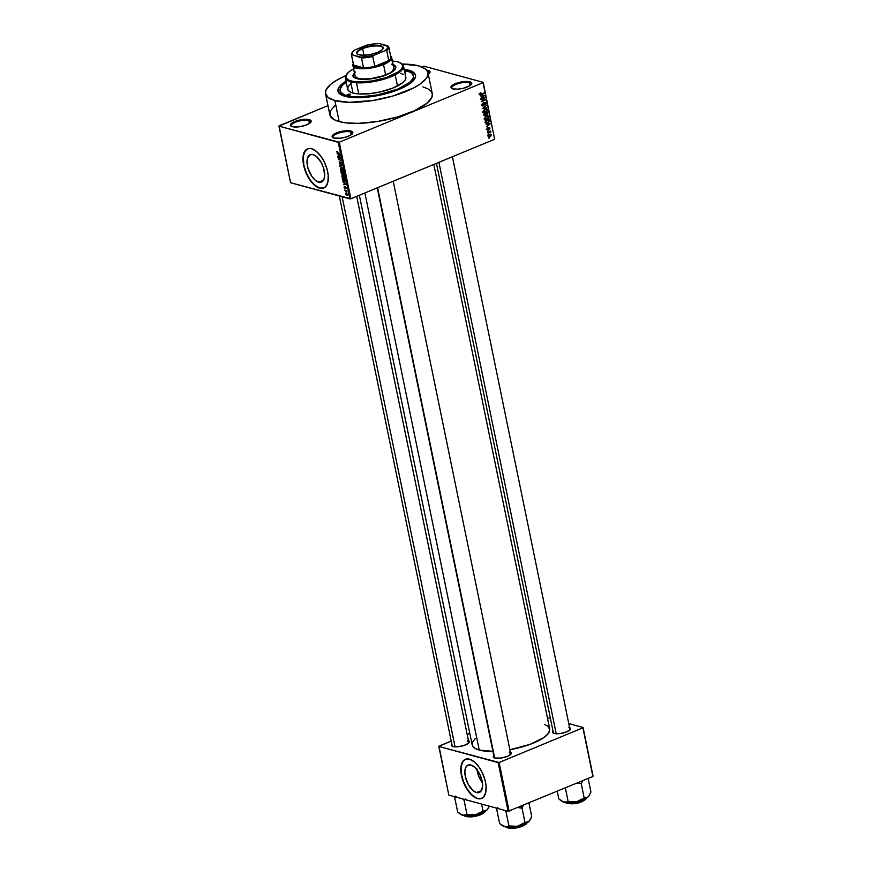 <?xml version="1.0" encoding="UTF-8"?>
<svg xmlns="http://www.w3.org/2000/svg" width="872" height="872" viewBox="0 0 872 872"><rect width="100%" height="100%" fill="white"/><g stroke="black" fill="none" stroke-linecap="round" stroke-linejoin="round"><path stroke-width="1.31" d="M310.487 122.592A9.897 3.085 -11.6 0 0 308.841 120.543L309.266 119.649A10.606 3.314 168.4 0 1 310.803 122.222A10.606 3.314 168.4 0 1 302.573 126.157A10.606 3.314 168.4 0 1 292.284 126.68L299.031 126.811L305.026 125.459L309.582 123.334L311.184 121.154L309.266 119.649L306.323 119.29L296.535 120.87L290.518 124.489L290.638 125.786L292.284 126.68A10.606 3.314 168.4 0 1 291.193 126.244A10.606 3.314 168.4 0 1 295.728 121.154A10.606 3.314 168.4 0 1 309.266 119.649L308.841 120.543A9.897 3.085 168.4 0 1 310.606 121.84A9.897 3.085 168.4 0 1 310.487 122.592M429.362 73.379A9.897 3.085 -11.6 0 0 427.716 71.33L428.141 70.447A10.606 3.314 168.4 0 1 429.678 73.008A10.606 3.314 168.4 0 1 428.294 74.24L427.716 71.33A9.897 3.085 168.4 0 1 429.482 72.627A9.897 3.085 168.4 0 1 429.362 73.379L429.798 71.341L426.724 70.185A10.606 3.314 168.4 0 1 428.141 70.447L428.305 74.229L429.373 73.368M471.065 84.758A9.897 3.085 -11.6 0 0 469.419 82.709L469.845 81.815A10.606 3.314 168.4 0 1 471.381 84.377A10.606 3.314 168.4 0 1 463.141 88.323A10.606 3.314 168.4 0 1 452.862 88.846L457.637 89.162L463.664 88.192L470.161 85.5L471.752 83.32L469.845 81.815L466.902 81.456L459.043 82.469L451.642 85.925L451.206 87.952L452.862 88.846A10.606 3.314 168.4 0 1 451.761 88.41A10.606 3.314 168.4 0 1 456.296 83.32A10.606 3.314 168.4 0 1 469.845 81.815L469.419 82.709A9.897 3.085 168.4 0 1 471.185 83.995A9.897 3.085 168.4 0 1 471.065 84.758M352.19 133.961A9.897 3.085 -11.6 0 0 350.544 131.912L350.969 131.029A10.606 3.314 168.4 0 1 352.506 133.59A10.606 3.314 168.4 0 1 344.277 137.525A10.606 3.314 168.4 0 1 333.987 138.059L340.734 138.19L346.729 136.839L351.285 134.713L352.888 132.533L351.983 131.41L348.026 130.669L338.238 132.25L332.221 135.869L332.341 137.155L333.987 138.059A10.606 3.314 168.4 0 1 332.897 137.613A10.606 3.314 168.4 0 1 337.42 132.533A10.606 3.314 168.4 0 1 350.969 131.029L350.544 131.912A9.897 3.085 168.4 0 1 352.31 133.209A9.897 3.085 168.4 0 1 352.19 133.961M476.537 792.561L481.453 790.523L476.537 792.561L473.104 790.632L468.297 784.528L465.31 776.483L464.863 771.382L465.768 767.404L467.883 765.158L470.88 764.984A14.813 7.379 67.5 0 1 481.453 778.5A14.813 7.379 67.5 0 1 479.371 792.463A14.813 7.379 67.5 0 1 476.537 792.561A14.813 7.379 67.5 0 1 465.964 779.045A14.813 7.379 67.5 0 1 468.046 765.082A14.813 7.379 67.5 0 1 470.88 764.984L474.314 766.913L477.649 770.641L480.396 775.611L482.118 781.061L482.554 786.163L481.649 790.141L479.546 792.386L476.537 792.561M465.485 759.229A21.201 10.573 -112.5 0 0 462.661 779.274A21.201 10.573 -112.5 0 0 477.758 798.501L477.54 798.599A21.201 10.573 67.5 0 1 462.4 779.252A21.201 10.573 67.5 0 1 465.376 759.272A21.201 10.573 67.5 0 1 469.43 759.131L466.117 759.032L464.242 759.915L461.615 763.818L460.798 769.998L461.909 777.541L464.787 785.28L470.172 793.455L476.341 798.185L480.853 798.698L483.535 797.095L485.737 792.561L486.075 785.934L485.061 780.2L482.183 772.461L479.131 767.229L474.346 761.888L469.43 759.131A21.201 10.573 67.5 0 1 484.57 778.478A21.201 10.573 67.5 0 1 481.595 798.458A21.201 10.573 67.5 0 1 477.54 798.599L477.758 798.501A21.201 10.573 -112.5 0 0 481.704 798.403M313.026 154.562A14.813 7.379 67.5 0 1 323.599 168.078A14.813 7.379 67.5 0 1 321.528 182.041A14.813 7.379 67.5 0 1 318.683 182.139L323.599 180.101L318.683 182.139L315.261 180.21L311.914 176.482L308.165 168.787L307.064 163.413L307.293 158.78L310.029 154.736L313.026 154.562L316.46 156.491L321.278 162.595L323.545 167.904L324.711 175.741L323.806 179.719L321.692 181.965L318.683 182.139A14.813 7.379 67.5 0 1 308.11 168.623A14.813 7.379 67.5 0 1 310.192 154.66A14.813 7.379 67.5 0 1 313.026 154.562M307.642 148.807A21.201 10.573 -112.5 0 0 304.808 168.852A21.201 10.573 -112.5 0 0 319.904 188.08L319.686 188.178A21.201 10.573 67.5 0 1 304.546 168.83A21.201 10.573 67.5 0 1 307.522 148.85A21.201 10.573 67.5 0 1 311.577 148.709L309.309 148.447L306.388 149.494L303.761 153.396L302.944 159.576L304.055 167.108L307.881 176.678L312.318 183.022L318.487 187.763L323 188.276L325.681 186.673L327.883 182.128L328.221 175.512L327.207 169.778L324.33 162.039L321.278 156.807L316.492 151.466L311.577 148.709A21.201 10.573 67.5 0 1 326.717 168.056A21.201 10.573 67.5 0 1 323.741 188.036A21.201 10.573 67.5 0 1 319.686 188.178L319.904 188.08A21.201 10.573 -112.5 0 0 323.85 187.981M468.809 742.443A8.48 2.649 168.4 0 1 468.733 743.042A8.48 2.649 -11.6 0 0 467.294 741.342M468.449 740.71A9.189 2.867 168.4 0 1 469.06 742.672A9.189 2.867 168.4 0 1 461.92 746.083A9.189 2.867 168.4 0 1 453.004 746.541L458.846 746.65L465.583 744.917L469.256 742.345L469.158 741.222L467.73 740.448M510.676 754.487A8.48 2.649 -11.6 0 0 509.237 752.776A8.48 2.649 168.4 0 1 510.752 753.888A8.48 2.649 168.4 0 1 510.676 754.487M510.393 752.144A9.189 2.867 168.4 0 1 511.003 754.106A9.189 2.867 168.4 0 1 503.863 757.528A9.189 2.867 168.4 0 1 494.947 757.975L500.79 758.095L507.526 756.351L511.199 753.779L511.101 752.667L509.673 751.882M569.601 727.64A9.189 2.867 168.4 0 1 570.212 729.602A9.189 2.867 168.4 0 1 563.072 733.014A9.189 2.867 168.4 0 1 554.156 733.472L559.998 733.581L566.735 731.848L570.408 729.275L570.31 728.153L568.882 727.379M340.799 168.231L340.865 170.487L343.045 171.37L342.881 169.244L340.799 168.231M342.206 175.098L342.271 177.365L344.298 178.335L344.287 176.122L342.238 175.087M351.133 134.811L350.544 131.912L351.133 134.811M470.008 85.609L469.419 82.709L470.008 85.609M309.429 123.443L308.841 120.543L309.429 123.443M413.437 75.679L413.84 77.641A37.452 11.685 168.4 0 1 413.252 80.769A37.452 11.685 -11.6 0 0 413.502 76.681M403.453 69.139L408.445 70.076L407.933 71.144L408.445 70.076A39.578 12.35 168.4 0 1 414.178 79.657A39.578 12.35 168.4 0 1 383.429 94.361A39.578 12.35 168.4 0 1 345.05 96.323L339.895 93.98L337.911 90.71L338.456 88.148L340.462 85.401L346.053 81.151M325.518 93.718L329.834 114.766A52.298 16.317 -11.6 0 0 339.175 121.59L334.859 100.542A52.298 16.317 168.4 0 1 325.518 93.718A52.298 16.317 168.4 0 1 345.77 75.657L336.189 80.496L330.837 84.235L326.15 89.74L325.43 93.13L328.046 97.446L334.859 100.542L339.175 121.59L345.77 122.832L358.109 123.355L377.434 121.502L397.305 117.022L414.701 110.602L426.986 103.212L431.673 97.708L432.381 94.329L431.128 91.32L427.945 88.824L422.953 86.906M402.254 64.07A52.298 16.317 168.4 0 1 418.636 65.858A52.298 16.317 168.4 0 1 427.978 72.692A52.298 16.317 168.4 0 1 393.872 95.713A52.298 16.317 168.4 0 1 334.859 100.542L349.4 102.318L373.107 100.454L392.978 95.985L414.026 87.756L420.195 84.039L426.255 78.458L427.956 74.927L427.672 71.722L425.449 68.953L418.636 65.858L402.254 64.07M359.351 195.263L472.177 744.917A39.578 12.35 -11.6 0 0 479.24 750.084L364.888 192.963L479.24 750.084L493.574 751.413M452.415 156.731L569.961 729.374A8.48 2.649 168.4 0 1 569.885 729.973M279.105 125.808L327.959 105.588L278.942 126.146L338.282 142.332L349.89 198.903L290.55 182.717L279.105 125.808M421.579 66.828L423.847 66.163L483.197 82.35L494.642 139.258L350.86 198.772L339.252 142.212L483.034 82.687L494.642 139.258L350.86 198.772L290.55 182.717L278.942 126.146L339.252 142.212L338.282 142.332L349.89 198.903L350.86 198.772L339.252 142.212L483.034 82.687L494.642 139.258L483.197 82.35L423.847 66.163L421.579 66.828M488.407 136.087L490.173 136.632L488.571 136.196L490.173 136.632L491.394 134.855L489.661 134.31L488.505 136.37L490.653 136.37L491.143 134.364L488.734 134.942L489.039 136.795M487.753 132.631L489.857 131.846L490.718 132.381L490.555 131.018L487.666 132.217L490.718 132.381L490.555 131.018L487.753 132.631M487.034 129.372L488.331 129.917L489.181 127.89L489.541 129.329L489.639 127.519L488.549 127.89L488.015 129.612L487.742 127.966L487.143 128.522L487.034 129.372L488.167 129.993L489.138 127.912L489.388 129.427L490.01 128.119L488.996 127.508L488.015 129.612L487.742 127.966L487.034 129.372L488.167 129.993M485.551 121.906L486.478 122.908L488.712 122.2L489.541 121.066L489.257 119.039L485.301 120.674L486.303 122.865L487.884 122.658L489.563 120.903L489.257 119.039L485.301 120.674L485.551 121.906M484.156 115.093L485.115 116.009L487.731 114.788L487.851 112.161L483.884 113.796L484.156 115.093L485.584 115.889L487.361 115.017L487.851 112.161L483.884 113.796L484.156 115.093L485.584 115.889L484.287 115.54L485.584 115.889M482.772 108.379L487.012 108.052L483.197 107.954L486.402 105.087L482.772 108.379L487.012 108.052L483.197 107.954L486.402 105.087L482.772 108.379M480.941 99.452L484.113 98.133L481.399 101.664L485.355 100.018L482.096 100.912L484.821 97.392L480.853 99.026L484.113 98.133L481.399 101.664L485.355 100.018L482.096 100.912L484.821 97.392L480.941 99.452M479.949 93.38L480.418 94.765L484.015 93.446L480.527 94.296L480.853 92.737L479.796 94.154L481.322 94.558L483.927 93.021L480.657 94.307L480.853 92.737L479.949 93.38M480.221 95.942L481.486 95.811L481.78 97.261L480.755 98.547L484.451 95.571L480.134 95.506L481.486 95.811L481.78 97.261L480.755 98.547L484.451 95.571L480.221 95.942M482.031 105.043L482.554 105.861L483.731 105.719L485.094 102.907L485.268 104.978L485.911 102.831L484.385 102.776L483.361 105.458L482.488 104.782L483.088 103.103L482.085 104.128L482.031 105.043L483.448 105.872L484.832 102.961L485.628 103.485L485.159 105.032L486.086 103.288L484.756 102.536L483.361 105.458L482.51 104.891L483.088 103.103L482.031 105.043M483.753 110.145L483.426 111.779L484.603 112.619L486.413 112.03L487.481 110.341L486.456 108.935L484.342 109.556L483.382 111.605L484.233 112.553L485.748 112.379L487.448 109.927L486.554 108.956L483.753 110.145M485.17 117.022L484.843 118.657L486.02 119.497L488.167 118.625L488.887 117.219L488.037 115.856L485.759 116.434L484.799 118.483L485.65 119.431L487.154 119.257L488.865 116.804L487.971 115.834L485.17 117.022M486.02 124.162L487.274 124.031L487.568 125.481L486.554 126.778L490.238 123.802L485.922 123.726L487.274 124.031L487.568 125.481L486.554 126.778L490.151 123.355L486.02 124.162M487.513 131.432L487.993 130.789L487.513 131.432M488.102 134.31L488.582 133.656L488.102 134.31M488.909 138.256L489.388 137.602L488.909 138.256M343.023 182.03L343.939 182.619L344.233 184.068L343.557 184.635L346.097 184.068L342.936 181.594L343.939 182.619L344.233 184.068L343.557 184.635L346.097 184.068L343.023 182.03M339.72 161.745L339.339 163.664L340.505 164.361L341.039 162.617L341.497 164.645L341.53 162.65L340.647 162.181L340.004 163.969L339.72 161.745L339.132 161.92L340.145 164.405L340.723 162.661L341.595 163.511L341.344 164.623L341.922 163.587L340.908 162.181L340.047 163.98L339.317 161.756M337.235 153.81L338.151 154.399L338.445 155.848L337.769 156.415L340.298 155.848L337.148 153.374L338.151 154.399L338.445 155.848L337.769 156.415L340.211 155.412L337.235 153.81M336.886 151.39L337.311 152.883L339.862 153.712L337.366 152.524L337.519 151.325L336.821 151.99L337.955 153.2L339.775 153.298L337.464 152.611L337.519 151.325L336.886 151.39L337.519 151.325M337.955 157.32L340.2 157.93L338.401 159.532L341.214 160.295L338.881 159.26L340.669 157.658L337.867 156.895L340.2 157.93L338.401 159.532L341.214 160.295L338.881 159.26L340.669 157.658L337.955 157.32M339.786 166.247L342.86 168.329L340.069 166.105L342.249 165.364L339.699 165.833L342.249 165.364L339.699 165.833L342.86 168.329L340.069 166.105L341.541 165.495L339.786 166.247M341.159 172.961L342.086 174.4L343.96 174.52L343.71 172.427L340.898 171.664L342.249 174.465L343.503 174.694L343.71 172.427L340.898 171.664L341.159 172.961M342.565 179.763L343.59 181.409L345.312 181.561L345.116 179.305L342.315 178.542L344.309 181.736L345.443 181.125L345.116 179.305L342.315 178.542L342.565 179.763M344.058 187.208L345.04 188.417L345.541 187.099L346.151 188.417L345.508 186.706L344.516 187.742L344.44 186.357L344.058 187.208L344.92 188.396L345.519 187.088L345.781 188.57L346.162 187.763L345.388 186.663L344.789 187.96L344.505 186.368L344.058 187.208L344.505 186.368M344.767 190.499L346.914 191.938L346.718 190.641L344.68 190.085L346.914 191.938L346.718 190.641L344.767 190.499M345.432 193.933L347.383 195.339L346.838 193.333L345.748 193.017L345.432 193.933L346.751 195.383L347.547 194.5L346.249 193.05L345.432 193.933L346.249 193.05M342.238 95.342A37.452 11.685 168.4 0 1 340.462 92.705A37.452 11.685 168.4 0 1 340.396 91.691A37.452 11.685 -11.6 0 0 342.238 95.342M509.117 811.167L499.133 762.499L582.91 727.815L592.895 776.483L508.147 811.298L448.808 795.111L438.812 746.443L498.163 762.629L508.147 811.298L448.808 795.111L438.987 746.094L451.206 741.037L438.812 746.443L499.133 762.499L498.163 762.629L508.147 811.298L592.895 776.483L582.91 727.815L499.133 762.499L509.117 811.167M547.398 717.743L550.428 718.572L547.398 717.743M568.773 723.575L583.074 727.477L593.058 776.145L583.074 727.477L568.773 723.575M467.163 734.431L469.801 733.341L467.163 734.431M553.099 730.932L552.51 732.164L554.156 733.472A9.189 2.867 168.4 0 1 553.208 733.09A9.189 2.867 168.4 0 1 552.99 731.041M493.89 755.446L493.29 756.678L494.947 757.975A9.189 2.867 168.4 0 1 493.999 757.605A9.189 2.867 168.4 0 1 493.781 755.555M451.947 744.001L451.347 745.233L453.004 746.541A9.189 2.867 168.4 0 1 452.056 746.159A9.189 2.867 168.4 0 1 451.838 744.121M475.207 738.617L472.646 741.909L472.406 745.647L475.469 748.634L479.24 750.084A39.578 12.35 -11.6 0 0 492.931 751.424M433.82 164.427L549.709 729.003A39.578 12.35 -11.6 0 1 509.902 749.724L530.187 744.339L543.823 737.592L548.412 733.363L549.774 729.45L547.801 726.18L544.444 724.403M452.503 746.378A8.48 2.649 168.4 0 1 452.197 745.854L339.328 196.015M553.655 733.298A8.48 2.649 168.4 0 1 553.349 732.785L436.458 163.337M494.348 756.46A8.48 2.649 -11.6 0 0 494.446 757.812A8.48 2.649 168.4 0 1 494.141 757.299M335.153 105.283L330.466 110.788L330.139 115.725L334.194 119.682L339.175 121.59A52.298 16.317 -11.6 0 0 398.199 116.761A52.298 16.317 -11.6 0 0 432.294 93.729L427.978 72.692M404.183 69.237A39.578 12.35 168.4 0 1 408.445 70.076L414.625 73.422L415.584 75.69L415.039 78.251L409.622 83.843L399.202 89.326L385.359 93.882L370.208 96.814L356.048 97.675L345.05 96.323A39.578 12.35 168.4 0 1 340.941 94.688A39.578 12.35 168.4 0 1 346.031 81.172M291.63 126.462A9.897 3.085 168.4 0 1 291.226 125.819A9.897 3.085 168.4 0 1 297.679 121.459A9.897 3.085 168.4 0 1 308.841 120.543A9.897 3.085 -11.6 0 0 296.633 121.797A9.897 3.085 -11.6 0 0 291.63 126.462M452.208 88.628A9.897 3.085 168.4 0 1 451.794 87.974A9.897 3.085 168.4 0 1 458.247 83.625A9.897 3.085 168.4 0 1 469.419 82.709A9.897 3.085 -11.6 0 0 457.201 83.952A9.897 3.085 -11.6 0 0 452.208 88.628M333.333 137.831A9.897 3.085 168.4 0 1 332.93 137.187A9.897 3.085 168.4 0 1 339.382 132.827A9.897 3.085 168.4 0 1 350.544 131.912A9.897 3.085 -11.6 0 0 338.336 133.165A9.897 3.085 -11.6 0 0 333.333 137.831M308.492 148.513L305.091 151.02L303.336 156.153L303.827 165.07L306.29 172.874L310.214 179.981L314.999 185.322L319.904 188.08L324.199 187.84M466.346 758.934L462.945 761.441L461.19 766.575L461.343 773.573L463.37 781.367L466.978 788.757L471.61 794.632L476.559 798.087L478.924 798.73L482.053 798.262M477.017 769.78A14.813 7.379 -112.5 0 0 482.412 782.805L479.033 776.963L476.919 768.864M338.532 152.96L337.955 153.2L338.532 152.96M339.731 155.608L337.769 156.415L339.731 155.608M338.5 154.627L340.222 155.478L338.739 155.794L338.837 154.497L339.971 155.576L338.739 155.794L338.5 154.627M338.979 159.293L338.401 159.532L338.979 159.293M340.592 158.214L338.314 159.075L340.592 158.214M339.393 163.01L339.84 162.181M340.908 162.181L340.047 163.98M341.344 164.623L341.922 163.587M341.595 163.511L341.225 164.187M342.097 165.386L340.472 166.061L342.097 165.386M342.173 171.446L343.285 170.236L341.083 168.165L340.407 169.44L341.083 170.759L342.892 171.457M341.475 168.209L340.603 168.361M341.562 168.634L343.241 170.029L342.696 171.032L343.328 170.77L342.097 171.032L340.734 169.528L342.031 168.438L342.772 170.988L340.963 170.138L341.562 168.634L340.734 169.528M343.503 174.694L343.971 173.735M342.249 174.465L342.827 174.073M342.62 172.536L343.753 172.645L343.372 174.258L342.62 172.536L343.459 172.765L343.372 174.258L342.62 172.536M341.312 172.176L342.87 172.198L342.162 174.04L341.312 172.176L342.293 172.438L342.162 174.04L341.312 172.176M343.59 178.324L344.702 177.103L342.5 175.032L341.824 176.318L342.489 177.637L344.298 178.335M342.892 175.087L342.009 175.239M342.969 175.501L344.647 176.907L344.113 177.91L344.734 177.648L343.514 177.91L342.151 176.406L343.437 175.316L344.255 177.801L342.456 177.147L342.969 175.501L342.151 176.406M344.309 181.736L345.443 181.125L343.503 180.962L342.729 179.054L345.159 179.523L345.421 180.82L344.222 181.322L342.729 179.054L344.876 179.632L345.094 180.962L344.222 181.322M345.519 183.829L343.557 184.635L345.519 183.829M344.298 182.848L346.021 183.698L344.538 184.014L344.625 182.717L345.759 183.796L344.538 184.014L344.298 182.848M345.388 186.663L344.974 187.524M345.781 188.57L346.162 187.763M344.92 188.396L345.356 187.622M346.402 190.554L345.824 190.783L346.402 190.554M346.751 195.383L347.547 194.5M346.337 193.464L347.503 194.314L346.642 194.968L345.726 194.02L346.773 193.29L347.252 194.412L346.642 194.968L345.737 194.075L346.337 193.464L345.726 194.02M347.252 194.412L346.642 194.968M480.396 92.977L480.984 93.141L480.396 92.977M479.785 94.078L480.428 94.252M483.35 93.26L484.015 93.446L483.35 93.26M479.796 94.143L481.322 94.558L479.796 94.143M479.796 94.154L481.322 94.558M483.197 95.233L484.451 95.571L483.197 95.233M480.287 95.484L481.486 95.811L480.287 95.484M481.976 95.767L483.993 95.56L482.914 95.266L483.993 95.56L482.216 96.923L481.976 95.767L480.81 95.44L483.993 95.56L482.216 96.923L481.976 95.767M484.211 97.642L484.908 97.838L484.211 97.642M484.701 99.844L485.355 100.018L484.701 99.844M483.448 97.958L484.113 98.133L483.448 97.958M482.663 103.343L483.23 103.496L482.663 103.343M483.361 105.458L482.51 104.891M486.086 103.288L484.756 102.536M484.832 102.961L485.628 103.485M482.663 104.411L481.845 105.436M482.216 105.534L483.448 105.872L482.216 105.534M482.739 105.937L483.448 105.872M485.769 107.714L487.012 108.052L485.769 107.714M486.849 109.763L487.448 109.927L486.849 109.763M484.93 112.161L485.748 112.379L484.93 112.161M483.579 112.128L482.63 112.117M485.115 109.6L486.99 110.123L486.532 111.409L485.671 111.954L483.35 111.278L485.115 109.6L484.527 109.436L486.478 109.447L486.968 110.657L484.603 112.15L483.84 110.951L485.115 109.6M484.734 108.967L486.99 110.123M482.903 111.692L484.505 112.128L483.851 111.409M486.042 114.668L487.361 115.017L486.042 114.668M486.434 114.919L487.361 115.017M484.832 114.472L483.971 115.453M486.293 113.262L487.47 112.771L486.816 112.586L487.622 113.502L487.208 114.635L485.998 114.308L486.576 114.472L486.293 113.262L485.628 113.077L487.47 112.771L487.47 114.461L486.576 114.472L486.293 113.262M484.44 114.025L485.824 113.447L485.17 113.273L485.998 114.276L485.486 115.475L484.167 115.169L484.756 115.322L483.906 113.883L485.824 113.447L485.78 115.289L484.756 115.322L484.44 114.025M487.208 114.635L486.576 114.472M488.255 116.641L488.865 116.804L488.255 116.641M486.336 119.039L487.154 119.257L486.336 119.039M484.985 119.006L484.047 118.995M486.522 116.466L488.396 117.001L487.939 118.287L487.077 118.832L484.756 118.156L486.522 116.466L485.933 116.314L487.884 116.325L488.385 117.535L486.009 119.028L485.257 117.829L486.522 116.466M486.14 115.834L488.396 117.001M484.309 118.57L485.911 119.006L485.257 118.287M487.099 122.44L487.884 122.658L487.099 122.44M485.846 120.903L488.887 119.649L488.222 119.464L489.083 121.012L487.797 122.233L486.794 122.472L485.312 120.761L488.887 119.649L489.007 121.252L487.677 122.287L486.794 122.472L485.846 120.903M488.996 123.453L490.238 123.802L488.996 123.453M486.086 123.715L487.274 124.031L486.086 123.715M487.764 123.988L489.792 123.78L488.702 123.486L489.792 123.78L488.004 125.154L487.764 123.988L486.598 123.661L489.792 123.78L488.004 125.154L487.764 123.988M488.015 129.612L487.448 129.23M490.01 128.119L488.996 127.508M487.426 131.029L488.08 131.203L487.426 131.029M489.977 131.258L490.642 131.443L489.977 131.258M490.794 131.912L490.173 131.628M488.593 131.836L489.247 132.01L488.593 131.836M488.015 133.896L488.669 134.07L488.015 133.896M491.394 134.855L490.751 134.146M489.748 134.724L490.98 135.018L490.053 136.217L488.821 135.934L489.748 134.724L490.947 135.443L490.053 136.217L488.821 135.934L489.748 134.724L489.159 134.571L490.98 135.018M488.821 137.841L489.475 138.016L488.821 137.841M485.486 115.475L484.756 115.322M486.794 122.472L485.998 121.655M490.053 136.217L488.821 135.934M404.564 71.079A1.766 0.556 168.4 0 1 406.178 71.014L404.477 72.213M350.141 94.22L349.727 95.07L347.307 95.386A1.766 0.556 168.4 0 1 347.002 95.157A1.766 0.556 168.4 0 1 348.146 94.383A1.766 0.556 168.4 0 1 350.141 94.22A1.766 0.556 168.4 0 1 350.457 94.449A1.766 0.556 168.4 0 1 349.301 95.222A1.766 0.556 168.4 0 1 347.307 95.386L347.721 94.525L350.141 94.22M393 64.463L395.648 66.555L395.06 69.379L391.31 72.496L384.966 75.45L368.638 79.134L356.768 78.633A21.909 6.834 168.4 0 1 352.855 75.766M405.872 77.575L405.469 79.494L402.81 82.611L393.588 87.8L380.388 91.898L369.052 93.729L358.883 93.958L352.975 93.042L350.675 81.859A29.681 9.265 -11.6 0 0 388.607 77.652A29.681 9.265 -11.6 0 0 401.305 63.405L400.531 62.948A28.972 9.047 168.4 0 1 388.138 76.867A28.972 9.047 168.4 0 1 351.111 80.976L350.675 81.859L352.975 93.042A29.681 9.265 -11.6 0 0 386.47 90.306A29.681 9.265 -11.6 0 0 405.818 77.237L403.529 66.054A29.681 9.265 168.4 0 1 384.171 79.123A29.681 9.265 168.4 0 1 350.675 81.859A29.681 9.265 168.4 0 1 345.377 77.99A29.681 9.265 168.4 0 1 346.664 74.316M353.661 68.844L348.876 71.94L346.282 74.992L346.097 77.728L348.342 79.908L352.833 81.369L359.166 81.957L372.3 80.922L385.915 77.641L398.384 71.831L401.752 68.735L402.744 65.869L401.294 63.471L397.523 61.759A28.972 9.047 168.4 0 1 400.531 62.948M400.902 63.176A29.681 9.265 168.4 0 1 403.529 66.054M346.751 95.626L346.98 96.781L346.751 95.626A37.452 11.685 168.4 0 1 340.058 90.732A37.452 11.685 168.4 0 1 346.238 82.186L342.413 85.282L340.069 89.129L340.898 92.454L344.811 94.994L351.471 96.52L360.31 96.89L377.75 94.917L398.003 88.999L409.633 82.459L412.99 78.524L413.502 76.093L411.628 72.997L406.744 70.785A37.452 11.685 168.4 0 1 413.437 75.668A37.452 11.685 168.4 0 1 389.01 92.17A37.452 11.685 168.4 0 1 346.751 95.626M372.213 78.687A19.784 6.18 168.4 0 1 358.599 78.578A19.784 6.18 168.4 0 1 355.068 76.006M390.7 56.571A19.086 5.951 168.4 0 1 388.781 60.571A19.086 5.951 168.4 0 1 382.982 63.798L383.517 64.561A19.784 6.18 -11.6 0 0 390.656 56.059A19.784 6.18 168.4 0 1 391.681 57.519L393.839 68.038A19.784 6.18 168.4 0 1 379.135 77.259M404.39 70.251A37.452 11.685 168.4 0 1 406.744 70.785L404.39 70.251M404.379 71.123L406.178 71.014A1.766 0.556 168.4 0 1 406.494 71.253A1.766 0.556 168.4 0 1 404.782 72.158M345.377 77.99L347.666 89.173A29.681 9.265 -11.6 0 0 352.975 93.042L350.141 91.963L347.841 89.718L348.026 86.917L350.686 83.788M400.521 73.357L403.355 74.447M405.153 75.864L405.654 76.692M397.523 61.759L391.757 60.866M391.866 64.103A21.909 6.834 168.4 0 1 395.779 66.959A21.909 6.834 168.4 0 1 381.489 76.605A21.909 6.834 168.4 0 1 356.768 78.633L353.912 77.336L352.822 75.515L355.078 71.798M346.914 73.957L346.38 74.676A29.681 9.265 -11.6 0 0 350.675 81.859L351.111 80.976A28.972 9.047 168.4 0 1 346.914 73.957A28.972 9.047 168.4 0 1 355.7 67.831M395.79 67.209L393.13 65.127M355.22 72.452L352.953 76.18M373.074 78.556L361.095 79.058L356.713 77.859L355.035 75.777M393.872 68.267L392.596 70.926L389.795 73.052L378.764 77.357M395.823 67.297A21.909 6.834 -11.6 0 0 391.997 64.757M465.256 816.029L480.614 814.459L464.656 815.647A10.606 3.314 -11.6 0 0 480.614 814.459L480.407 813.467L480.614 814.459A10.606 3.314 -11.6 0 0 484.843 811.505L480.614 814.459L484.44 812.083M455.358 796.114L454.726 797.651L457.669 811.974L454.726 797.651L456.688 796.801L454.726 797.651L455.358 796.114M461.048 814.568L466.705 815.778L473.605 815.2L480.657 813.38L486.827 810.132A14.225 4.436 -11.6 0 0 487.59 809.303L489.334 806.164L486.827 810.132L483.034 811.069L481.595 804.049L483.034 811.069L475.425 814.84L466.989 814.513L464.046 800.202L462.476 798.839L464.046 800.202L466.989 814.513L462.749 815.298L457.669 811.974L460.231 814.067M464.046 800.202L465.79 798.959L464.046 800.202M487.677 809.183L485.922 810.753L483.034 811.069L475.425 814.84A14.225 4.436 -11.6 0 0 486.827 810.132L487.895 808.802M484.004 812.649L481.933 814.099M480.45 814.786L471.109 816.89L465.561 816.214M469.071 814.928L462.749 815.298A14.225 4.436 -11.6 0 0 475.425 814.84L469.071 814.928M461.135 814.622A14.225 4.436 -11.6 0 0 461.266 814.71A14.225 4.436 -11.6 0 0 462.749 815.298L461.495 814.808M455.053 746.835L342.151 196.789L455.053 746.835M377.598 187.698L494.642 757.888L377.598 187.698M438.91 162.323L556.205 733.766L438.91 162.323M362.665 48.69A13.069 4.077 -11.6 0 0 358.032 54.369A13.069 4.077 168.4 0 1 357.269 53.345A13.069 4.077 168.4 0 1 362.665 48.69L364.006 55.252L362.665 48.69A13.069 4.077 168.4 0 1 375.603 45.944A13.069 4.077 168.4 0 1 382.884 48.08A13.069 4.077 168.4 0 1 382.59 49.333A13.069 4.077 -11.6 0 0 377.216 45.944A13.069 4.077 -11.6 0 0 362.665 48.69L362.338 48.233L362.665 48.69M377.652 52.407A13.494 4.207 168.4 0 1 357.782 54.238A13.494 4.207 168.4 0 1 362.338 48.233L374.731 45.431L380.813 45.845L383.244 47.753L382.372 49.562L377.652 52.407L370.36 54.544L362.937 55.252L357.902 54.304L356.757 52.876L357.618 51.067L362.338 48.233A13.494 4.207 168.4 0 1 377.62 45.398A13.494 4.207 168.4 0 1 382.764 49.105A13.494 4.207 168.4 0 1 377.652 52.407M391.681 57.519A19.784 6.18 168.4 0 1 383.517 64.561L385.675 75.079L383.517 64.561A19.784 6.18 168.4 0 1 363.929 68.725A19.784 6.18 168.4 0 1 352.909 65.476A19.784 6.18 168.4 0 1 353.269 63.732A19.784 6.18 -11.6 0 0 361.662 68.725A19.784 6.18 -11.6 0 0 383.517 64.561L382.982 63.798L388.781 60.571L374.775 66.359L382.982 63.798A19.086 5.951 168.4 0 1 374.775 66.359A19.086 5.951 168.4 0 1 363.526 67.82L353.607 65.117L356.877 67.166L363.526 67.82A19.086 5.951 168.4 0 1 353.607 65.117A19.086 5.951 168.4 0 1 353.433 64.223M388.781 60.571L374.775 66.359L372.758 56.495L373.957 55.285L385.282 50.598L386.754 50.696L388.781 60.571A19.086 5.951 -11.6 0 0 390.852 57.007L388.825 47.143A19.086 5.951 168.4 0 1 386.754 50.696L388.781 60.571M388.825 47.143A19.086 5.951 168.4 0 0 388.672 46.707L387.593 45.791A18.377 5.733 168.4 0 1 385.282 50.598L386.754 50.696A19.086 5.951 -11.6 0 0 388.672 46.707L379.571 43.6L373.031 44.003L366.033 45.355L354.708 50.031L352.223 52.614L352.397 54.849L361.509 57.955L363.526 67.82L353.607 65.117L351.59 55.241L352.397 54.849L360.419 57.04L366.959 56.636L373.957 55.285L385.282 50.598L387.778 48.014L387.593 45.791L379.571 43.6A18.377 5.733 168.4 0 0 366.033 45.355L354.708 50.031A18.377 5.733 168.4 0 0 352.615 51.96A18.377 5.733 168.4 0 0 352.397 54.849L351.59 55.241A19.086 5.951 168.4 0 1 351.438 54.816A19.086 5.951 168.4 0 1 352.375 52.32M363.526 67.82A19.086 5.951 -11.6 0 0 374.775 66.359L372.758 56.495A19.086 5.951 168.4 0 1 361.509 57.955L363.526 67.82M351.438 54.816L353.465 64.681A19.086 5.951 -11.6 0 0 353.607 65.117L351.59 55.241A19.086 5.951 -11.6 0 1 352.081 52.68L352.615 51.96M361.509 57.955A19.086 5.951 -11.6 0 0 372.758 56.495L373.957 55.285A18.377 5.733 168.4 0 1 360.419 57.04L361.509 57.955M523.364 805.27L522.677 806.654L523.364 805.27M502.991 826.002L507.166 827.147L515.548 826.634L522.601 824.814L528.77 821.566A14.225 4.436 -11.6 0 0 529.533 820.748L531.713 816.519L528.933 802.97L531.713 816.519L531.081 818.056L528.77 821.566L524.977 822.514L522.045 808.191L517.837 807.548L522.045 808.191L520.758 806.349L522.045 808.191L522.677 806.654L522.045 808.191L524.977 822.514L517.369 826.285L508.932 825.958L505.869 826.918L500.888 824.541L499.612 823.419L496.669 809.096L499.612 823.419L502.174 825.512M507.199 827.463L522.557 825.893L506.599 827.092A10.606 3.314 -11.6 0 0 522.557 825.893L522.35 824.901L522.557 825.893A10.606 3.314 -11.6 0 0 526.786 822.939L522.557 825.893L526.383 823.528M497.302 807.559L496.669 809.096L498.631 808.235L496.669 809.096L497.302 807.559M504.419 810.273L505.989 811.636L508.932 825.958L505.989 811.636L507.733 810.404L505.989 811.636L504.419 810.273M529.62 820.628L527.865 822.198L524.977 822.514L517.369 826.285A14.225 4.436 -11.6 0 0 528.77 821.566L529.838 820.236M525.947 824.084L523.876 825.533M522.393 826.22L514.938 828.149L507.504 827.648M511.014 826.373L504.692 826.732A14.225 4.436 -11.6 0 0 517.369 826.285L511.014 826.373M503.079 826.057A14.225 4.436 -11.6 0 0 503.209 826.144A14.225 4.436 -11.6 0 0 504.692 826.732L503.438 826.253M562.2 801.488L567.857 802.709L574.757 802.12L583.357 799.711L587.979 797.052A14.225 4.436 -11.6 0 0 588.742 796.234A14.225 4.436 -11.6 0 0 588.796 796.158L590.922 792.016L588.142 778.456L590.922 792.016L588.829 796.114L587.074 797.684L584.186 798L581.253 783.677L577.046 783.045L581.253 783.677L584.186 798L576.588 801.771A14.225 4.436 -11.6 0 0 583.357 799.711L584.186 798L576.588 801.771L568.141 801.444L565.35 787.885L568.141 801.444L567.203 801.968L563.901 802.218L558.821 798.905L557.241 791.242L558.821 798.905L561.383 800.997M581.766 801.379L565.808 802.578A10.606 3.314 -11.6 0 0 581.766 801.379L581.559 800.387L581.766 801.379A10.606 3.314 -11.6 0 0 585.995 798.436L581.766 801.379M566.408 802.949L581.689 801.706L585.603 799.014M581.253 783.677L582.572 780.756L581.253 783.677M579.902 802.338L572.261 803.821L566.713 803.145M585.156 799.57L583.085 801.019M585.167 798.109L584.186 798L583.357 799.711A14.225 4.436 -11.6 0 0 587.979 797.052L585.167 798.109M562.287 801.553A14.225 4.436 -11.6 0 0 562.429 801.641A14.225 4.436 -11.6 0 0 563.901 802.218A14.225 4.436 -11.6 0 0 576.588 801.771L568.141 801.444L565.078 802.404L562.647 801.739M310.269 122.941L310.803 122.222M429.144 73.728L429.678 73.008M470.847 85.107L471.381 84.377M351.972 134.31L352.506 133.59M468.526 743.391L469.06 742.672M510.469 754.836L511.003 754.106M569.678 730.322L570.212 729.602M553.982 733.537L553.208 733.09M494.773 758.051L493.999 757.605M452.83 746.617L452.056 746.159M341.017 168.623L341.77 168.307M342.369 174.04L342.925 173.811M342.434 175.501L343.187 175.185M345.912 193.453L346.587 193.181M480.537 94.296L478.935 93.86M482.968 105.501L481.355 105.054M485.214 102.929L483.6 102.493M486.838 114.679L485.224 114.243M485.028 115.529L483.426 115.093M486.554 122.44L484.952 122.004M487.753 129.634L486.151 129.198M489.323 127.89L487.721 127.454M490.042 131.857L488.429 131.421M490.576 134.593L488.974 134.157M489.225 136.348L487.622 135.912M333.671 138.07L332.897 137.613M452.535 88.857L451.761 88.41M291.967 126.702L291.193 126.244M340.462 92.705L340.058 90.732M395.91 67.613L395.779 66.959M484.985 810.688C483.873 811.734 487.546 811.156 480.537 814.786C470.586 818.655 462.596 816.247 464.209 814.949M468.896 742.868L356.713 196.353M393.207 181.245L510.752 753.888M377.249 187.851L494.228 757.714M397.523 85.99L395.027 73.858M358.752 93.947L356.267 81.815M355.525 78.218L352.909 65.476M526.928 822.122C525.816 823.168 529.489 822.59 522.481 826.22C512.529 830.1 504.539 827.692 506.152 826.384M565.361 801.869C563.236 803.068 573.841 805.575 581.689 801.706C588.698 798.076 585.025 798.665 586.137 797.608"/></g></svg>
